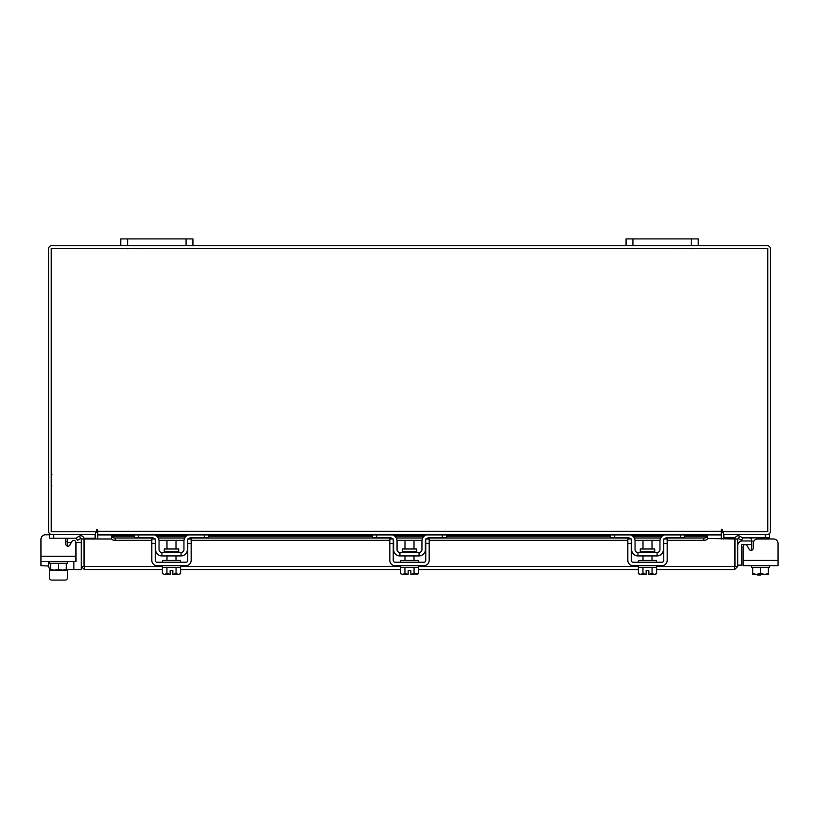 <?xml version="1.0" encoding="UTF-8"?>
<svg xmlns="http://www.w3.org/2000/svg" width="819" height="819" viewBox="0 0 819 819"><rect width="100%" height="100%" fill="white"/><g stroke="black" fill="none" stroke-linecap="round" stroke-linejoin="round"><path stroke-width="1.23" d="M751.525 544.553L742.434 544.553A1.085 1.085 0 0 0 741.349 545.638L741.349 565.13L737.745 565.13M737.745 545.638A4.689 4.689 0 0 1 742.434 540.949L751.525 540.949M760.513 574.334L760.513 575.051L757.616 575.051L757.616 574.334M778.05 560.431L778.05 565.673L743.038 565.673L743.038 560.431L778.05 560.431L778.05 543.468A4.515 4.515 0 0 0 773.535 538.963L757.729 538.963A4.515 4.515 0 0 0 753.214 543.468L753.214 548.208A2.17 2.17 0 0 1 749.18 549.293A2.17 2.17 0 0 0 751.525 550.327L751.525 538.707L749.354 537.878M723.515 531.756L723.515 534.449L769.563 534.449L769.563 537.878L742.669 537.878M735.237 537.878L723.873 537.878L723.873 534.459M769.563 537.878L769.563 538.963L773.535 538.963M749.58 537.878L751.187 538.032M769.563 565.673L769.563 567.475L752.651 567.475L768.437 567.475L768.335 574.334L768.437 573.638L764.844 574.334L760.544 573.638L760.544 567.475M751.525 567.475L751.525 565.673L751.525 567.475L752.651 567.475L752.651 573.638L752.651 567.475M752.651 573.638L752.753 574.334L752.651 573.638L756.244 574.334L760.544 573.638M764.844 574.334L768.335 574.334M756.951 574.334L764.137 574.334M752.753 574.334L756.244 574.334M751.054 550.378A2.17 2.17 0 0 0 751.525 550.327A2.17 2.17 0 0 1 749.18 549.293L747.082 545.659A2.17 2.17 0 0 0 743.038 546.744L743.038 560.431M178.696 551.771L178.696 548.996L164.291 548.996L164.291 551.771L178.696 551.771L179.412 552.497M204.34 537.878L204.34 534.449L190.622 534.449A6.675 6.675 0 0 0 183.947 541.124L183.947 549.61A2.887 2.887 0 0 1 181.06 552.497L161.927 552.497A2.887 2.887 0 0 1 159.04 549.61L159.04 541.124A6.675 6.675 0 0 0 152.365 534.449L138.646 534.449L138.646 537.878L134.316 537.878L134.316 534.449L208.671 534.449L208.671 537.878L190.622 537.878L188.462 538.707M155.252 539.639A3.245 3.245 0 0 1 155.61 541.124L155.61 549.61A6.317 6.317 0 0 0 161.927 555.927L181.06 555.927A6.317 6.317 0 0 0 187.377 549.61L187.377 541.124A3.245 3.245 0 0 1 187.735 539.639M188.206 538.963A3.245 3.245 0 0 1 190.622 537.878M154.525 538.707L152.365 537.878L138.646 537.878M152.365 537.878A3.245 3.245 0 0 1 154.781 538.963M181.06 555.927L181.06 552.497M161.927 552.497L161.927 555.927M189.977 534.479L190.581 534.449M162.469 565.673L162.469 567.475L180.518 567.475L180.518 565.673M162.469 562.244L162.469 560.431L180.518 560.431L180.518 562.244M176.003 548.996L176.003 540.407L166.984 540.407L166.984 548.996M166.943 567.475L166.943 573.638L166.933 567.475M176.054 567.475L176.054 573.638L176.044 567.475M164.865 574.334L170.137 574.273L166.933 573.638L164.445 574.334L162.377 573.638L162.377 567.475M170.137 574.334L170.137 570.689L172.85 570.689L172.85 574.273L176.044 573.638L178.532 574.334L180.61 573.638L180.61 567.475M178.532 574.334L180.2 573.853M162.377 573.638L164.445 574.334M172.85 574.334L178.122 574.334M151.822 543.468L151.822 538.963L155.252 538.963L155.252 543.468L151.822 543.468L151.822 560.431A5.231 5.231 0 0 0 157.053 565.673L185.933 565.673A5.231 5.231 0 0 0 191.165 560.431L191.165 543.468L187.735 543.468L187.735 560.431A1.802 1.802 0 0 1 185.933 562.244L157.053 562.244A1.802 1.802 0 0 1 155.252 560.431L155.252 543.468M187.735 543.468L187.735 538.963L191.165 538.963L191.165 543.468M654.709 551.771L654.709 548.996L640.304 548.996L640.304 551.771L654.709 551.771L655.425 552.497M680.354 537.878L680.354 534.449L666.635 534.449A6.675 6.675 0 0 0 659.96 541.124L659.96 549.61A2.887 2.887 0 0 1 657.073 552.497L637.94 552.497A2.887 2.887 0 0 1 635.053 549.61L635.053 541.124A6.675 6.675 0 0 0 628.378 534.449L614.659 534.449L614.659 537.878L610.329 537.878L610.329 534.449L684.684 534.449L684.684 537.878L666.635 537.878L664.475 538.707M631.265 539.639A3.245 3.245 0 0 1 631.623 541.124L631.623 549.61A6.317 6.317 0 0 0 637.94 555.927L657.073 555.927A6.317 6.317 0 0 0 663.39 549.61L663.39 541.124A3.245 3.245 0 0 1 663.748 539.639M664.219 538.963A3.245 3.245 0 0 1 666.635 537.878M630.538 538.707L628.378 537.878L614.659 537.878M628.378 537.878A3.245 3.245 0 0 1 630.794 538.963M657.073 555.927L657.073 552.497M637.94 552.497L637.94 555.927M665.99 534.479L666.594 534.449M638.482 565.673L638.482 567.475L656.531 567.475L656.531 565.673M638.482 562.244L638.482 560.431L656.531 560.431L656.531 562.244M652.016 548.996L652.016 540.407L642.997 540.407L642.997 548.996M642.956 567.475L642.956 573.638L642.946 567.475M652.067 567.475L652.067 573.638L652.057 567.475M640.878 574.334L646.15 574.273L642.946 573.638L640.468 574.334L638.39 573.638L638.39 567.475M646.15 574.334L646.15 570.689L648.863 570.689L648.863 574.273L652.057 573.638L654.555 574.334L656.623 573.638L656.623 567.475M654.555 574.334L656.214 573.853M639.598 574.334L638.39 573.638L640.468 574.334M648.863 574.334L654.135 574.334M627.835 543.468L627.835 538.963L631.265 538.963L631.265 543.468L627.835 543.468L627.835 560.431A5.231 5.231 0 0 0 633.067 565.673L661.947 565.673A5.231 5.231 0 0 0 667.178 560.431L667.178 543.468L663.748 543.468L663.748 560.431A1.802 1.802 0 0 1 661.947 562.244L633.067 562.244A1.802 1.802 0 0 1 631.265 560.431L631.265 543.468M663.748 543.468L663.748 538.963L667.178 538.963L667.178 543.468M170.137 570.689L172.85 570.689M646.15 570.689L648.863 570.689M162.377 569.645L84.418 569.645L84.459 538.963L111.64 538.963M735.042 538.963L737.745 538.963L737.745 566.472L735.042 566.472L735.042 538.963A3.163 3.163 0 0 1 739.731 536.189L742.864 537.991L741.512 540.325L738.39 538.523L737.745 538.963M737.745 566.472L734.582 569.645L734.541 566.472L734.582 569.645L656.623 569.645M638.39 569.645L418.611 569.645M400.389 569.645L180.61 569.645M84.418 566.943L84.418 569.645L81.255 566.472L162.469 566.472M656.531 566.472L734.541 566.472L734.541 538.963L707.462 538.492M66.349 569.645L81.255 569.645L81.255 538.963L79.269 536.189A3.163 3.163 0 0 1 83.958 538.963L81.255 538.963M83.958 566.472L83.958 538.963M684.684 535.79L707.462 535.79L707.462 538.554A3.614 1.802 180 0 1 703.859 540.325L703.859 537.991A3.614 1.802 0 0 0 707.462 536.22L707.462 536.189M111.538 538.492L111.538 535.79L134.316 535.79M115.141 537.991L115.141 540.325A3.614 1.802 180 0 1 111.538 538.554L111.538 536.22A3.614 1.802 0 0 0 115.141 537.991L153.204 537.991M158.262 537.991L184.725 537.991M189.783 537.991L391.216 537.991M396.263 537.991L422.737 537.991M427.784 537.991L629.217 537.991M634.275 537.991L660.738 537.991M665.796 537.991L703.859 537.991M115.141 540.325L151.822 540.325M158.988 540.325L183.999 540.325M191.165 540.325L389.824 540.325M397 540.325L422 540.325M429.176 540.325L627.835 540.325M635.001 540.325L660.012 540.325M667.178 540.325L703.859 540.325M80.549 538.554L77.488 540.325L76.136 537.991L79.269 536.189M95.024 534.449L95.485 538.963M723.515 538.963L723.976 534.449M95.485 531.756L95.485 534.449L49.437 534.449L49.437 538.226L76.269 538.226M698.259 245.69L691.4 245.69L691.4 238.902L698.259 238.902L698.259 245.69L767.28 245.69A3.163 3.163 0 0 1 770.444 248.853L770.444 531.285A3.163 3.163 0 0 1 767.28 534.449M51.72 534.449A3.163 3.163 0 0 1 48.556 531.285L48.556 248.853A3.163 3.163 0 0 1 51.72 245.69L120.741 245.69L120.741 238.902L127.6 238.902L127.6 245.69L120.741 245.69M691.4 245.69L127.6 245.69M97.748 533.302A3.163 3.163 0 0 0 95.485 531.787M723.515 531.787A3.163 3.163 0 0 0 721.252 533.302M134.316 534.449L97.748 534.449L97.748 529.934A0.676 0.676 0 0 0 97.072 529.258A0.676 0.676 0 0 0 96.396 529.934L96.396 531.756L51.249 531.756L51.249 248.392L767.751 248.392L767.751 531.756L722.604 531.756L722.604 529.934A0.676 0.676 0 0 0 721.928 529.258A0.676 0.676 0 0 0 721.252 529.934L721.252 534.449L684.684 534.449M684.684 534.92L721.252 534.92L721.252 538.963M97.748 538.963L97.748 534.92L134.316 534.92M610.329 534.449L446.672 534.449L446.672 537.878L428.634 537.878L426.464 538.707M442.342 537.878L442.342 534.449L376.658 534.449L376.658 537.878L372.328 537.878L372.328 534.449L208.671 534.449M721.252 534.92L97.748 534.92M97.748 529.934A0.676 0.676 0 0 0 97.072 529.258A0.676 0.676 0 0 0 96.396 529.934M722.604 529.934A0.676 0.676 0 0 0 721.928 529.258A0.676 0.676 0 0 0 721.252 529.934M67.475 577.835L67.475 569.645L67.475 577.835A2.252 2.252 0 0 1 65.223 580.098L51.689 580.098A2.252 2.252 0 0 1 49.437 577.835L49.437 568.345M57.258 570.167A4.76 4.76 0 0 0 60.524 570.167M69.646 538.226L67.486 538.963M68.151 538.278L68.776 538.226M67.946 546.212A2.17 2.17 0 0 1 67.475 546.16L67.475 541.472L65.786 541.472M67.537 538.697L67.475 541.472M95.127 534.459L95.127 538.226L83.866 538.226M49.437 561.506L49.437 563.308L67.475 563.308L67.475 561.506M50.563 563.308L50.563 569.471L50.563 563.308L66.349 563.308L66.349 569.471L66.349 563.308M50.563 569.471L50.665 570.167L50.563 569.471L54.156 570.167L58.456 569.471L58.456 563.308M66.349 566.523L66.349 570.106L66.349 569.471L62.756 570.167L58.456 569.471M50.665 570.167L54.156 570.167M54.863 570.167L62.049 570.167M62.756 570.167L66.247 570.167M65.653 538.226A4.515 4.515 0 0 1 65.786 539.311L65.786 544.041A2.17 2.17 0 0 0 69.82 545.126L71.918 541.492A2.17 2.17 0 0 1 75.962 542.577L81.255 542.567M48.597 561.506L48.597 566.031L40.95 565.673L40.95 539.311L40.95 556.275L75.962 556.275L75.962 561.506L40.95 561.506L40.95 539.311A4.515 4.515 0 0 1 45.465 534.797L49.437 534.449M75.962 556.275L75.962 542.577L75.962 556.275M65.223 580.098L51.689 580.098M40.95 560.431L40.95 539.311M45.465 534.797L49.437 534.797M71.304 542.567L67.475 542.567L71.304 542.567M48.597 566.031A3.614 3.614 0 0 0 50.563 569.246M186.077 245.69L186.077 238.902L127.6 238.902M186.077 238.902L192.936 238.902L192.936 245.69M691.4 238.902L632.923 238.902L632.923 245.69M626.064 245.69L626.064 238.902L632.923 238.902M749.18 549.293L747.082 545.659M778.05 565.673L772.89 565.673M747.552 565.673L743.038 565.673M400.389 567.475L400.389 573.638L402.457 574.334L404.934 573.638L408.149 574.273L408.149 570.689L410.851 570.689L410.851 574.273L414.056 573.638L414.056 567.475L418.519 567.475L418.519 565.673M410.851 574.334L418.611 573.638L418.611 567.475M416.697 551.771L416.697 548.996L402.303 548.996L402.303 551.771L416.697 551.771L417.424 552.497M446.672 534.449L428.634 534.449A6.675 6.675 0 0 0 421.949 541.124L421.949 549.61A2.887 2.887 0 0 1 419.062 552.497L399.938 552.497A2.887 2.887 0 0 1 397.051 549.61L397.051 541.124A6.675 6.675 0 0 0 390.366 534.449L372.328 534.449M393.253 539.639A3.245 3.245 0 0 1 393.622 541.124L393.622 549.61A6.317 6.317 0 0 0 399.938 555.927L419.062 555.927A6.317 6.317 0 0 0 425.378 549.61L425.378 541.124A3.245 3.245 0 0 1 425.747 539.639M426.208 538.963A3.245 3.245 0 0 1 428.634 537.878M392.536 538.707L390.366 537.878L376.658 537.878M390.366 537.878A3.245 3.245 0 0 1 392.792 538.963M419.062 555.927L419.062 552.497M399.938 552.497L399.938 555.927M427.979 534.479L428.593 534.449M400.481 565.673L400.481 567.475L414.056 567.475L414.066 573.638L416.134 574.334M400.481 562.244L400.481 560.431L418.519 560.431L418.519 562.244M414.015 548.996L414.015 540.407L404.985 540.407L404.985 548.996M404.944 567.475L404.944 573.638L404.934 567.475M408.149 570.689L410.851 570.689M416.543 574.334L418.202 573.853M402.866 574.334L408.149 574.334M400.389 573.638L402.457 574.334M389.824 543.468L389.824 538.963L393.253 538.963L393.253 543.468L389.824 543.468L389.824 560.431A5.231 5.231 0 0 0 395.065 565.673L423.935 565.673A5.231 5.231 0 0 0 429.176 560.431L429.176 543.468L425.747 543.468L425.747 560.431A1.802 1.802 0 0 1 423.935 562.244L395.065 562.244A1.802 1.802 0 0 1 393.253 560.431L393.253 543.468M425.747 543.468L425.747 538.963L429.176 538.963L429.176 543.468M765.233 537.878L765.233 534.449M751.525 549.61L752.702 549.61M753.879 541.124L751.525 541.124M638.482 566.472L418.519 566.472M400.481 566.472L180.518 566.472M738.39 538.523L739.731 536.189M111.538 536.22L134.316 536.22M156.89 536.22L186.097 536.22M208.671 536.22L372.328 536.22M394.901 536.22L424.099 536.22M446.672 536.22L610.329 536.22M632.903 536.22L662.11 536.22M684.684 536.22L707.462 536.22M154.822 534.92L188.165 534.92M208.671 534.92L372.328 534.92M392.833 534.92L426.167 534.92M446.672 534.92L610.329 534.92M630.835 534.92L664.178 534.92M97.748 531.285L721.252 531.285M53.767 534.449L53.767 538.226M73.874 561.506L73.874 569.645M141.134 248.781L140.387 248.392M127.426 248.781L128.173 248.392M677.866 248.781L678.613 248.392M691.574 248.781L690.826 248.392M51.935 474.621L51.249 475.307M51.935 485.995L51.249 485.309M164.291 551.771L163.575 552.497M176.003 555.927L176.003 560.431M166.984 555.927L166.984 560.431M640.304 551.771L639.588 552.497M652.016 555.927L652.016 560.431M642.997 555.927L642.997 560.431M655.415 574.334L656.623 573.638M662.612 535.79L632.401 535.79M610.329 535.79L446.672 535.79M424.611 535.79L394.389 535.79M372.328 535.79L208.671 535.79M186.599 535.79L156.388 535.79M402.303 551.771L401.576 552.497M414.015 555.927L414.015 560.431M404.985 555.927L404.985 560.431"/></g></svg>
